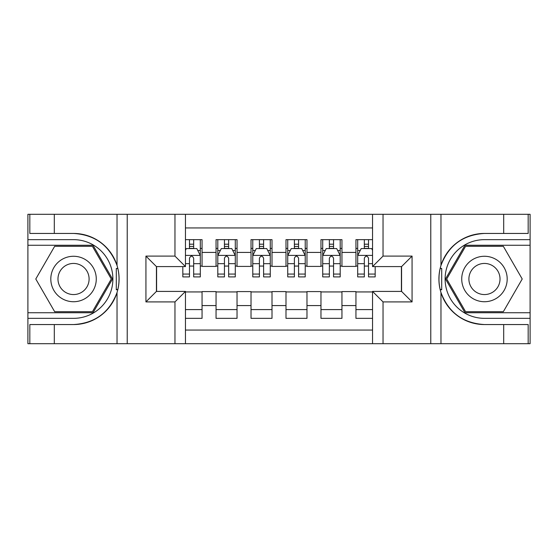 <?xml version="1.0" encoding="UTF-8"?>
<svg xmlns="http://www.w3.org/2000/svg" width="558" height="558" viewBox="0 0 558 558"><rect width="100%" height="100%" fill="white"/><g stroke="black" fill="none" stroke-linecap="round" stroke-linejoin="round"><path stroke-width="0.84" d="M185.451 343.7L372.549 343.7L372.549 291.416L401.579 291.416L401.579 266.584L372.549 266.584L372.549 214.3L185.451 214.3L185.451 266.584L156.421 266.584L156.421 291.416L185.451 291.416L185.451 343.7L54.307 343.7L54.307 324.554L73.537 324.554A45.554 45.554 0 0 0 117.034 292.531C119.705 283.52 119.705 274.501 117.034 265.469A45.554 45.554 0 0 0 73.537 233.446L54.307 233.446L54.307 214.3L27.9 214.3L27.9 312.745L93.026 312.745L112.507 279L93.026 245.255L27.9 245.255M372.549 239.654L355.941 239.654L355.941 252.418L341.949 252.418L341.949 266.41L355.941 266.41L355.941 252.418M341.949 252.418L341.949 239.654L320.969 239.654L320.969 252.418L306.977 252.418L306.977 266.41L320.969 266.41L320.969 252.418M306.977 252.418L306.977 239.654L285.996 239.654L285.996 252.418L272.004 252.418L272.004 266.41L285.996 266.41L285.996 252.418M272.004 252.418L272.004 239.654L251.023 239.654L251.023 252.418L237.031 252.418L237.031 266.41L251.023 266.41L251.023 252.418M237.031 252.418L237.031 239.654L216.051 239.654L216.051 266.41L202.059 266.41L202.059 239.654L185.451 239.654M185.451 318.346L202.059 318.346L202.059 291.59L216.051 291.59L216.051 318.346L237.031 318.346L237.031 291.59L251.023 291.59L251.023 305.582L237.031 305.582M251.023 305.582L251.023 318.346L272.004 318.346L272.004 291.59L285.996 291.59L285.996 305.582L272.004 305.582M285.996 305.582L285.996 318.346L306.977 318.346L306.977 291.59L320.969 291.59L320.969 305.582L306.977 305.582M320.969 305.582L320.969 318.346L341.949 318.346L341.949 291.59L355.941 291.59L355.941 305.582L341.949 305.582M372.549 227.943L185.451 227.943M185.451 330.057L372.549 330.057M355.941 305.582L355.941 318.346L372.549 318.346M156.596 266.584L156.596 291.416M401.404 291.416L401.404 266.584M189.469 248.401L193.668 248.401M200.315 248.401L202.059 248.401M189.469 266.061L193.668 266.061M200.315 266.061L202.059 266.061M185.451 291.939L202.059 291.939M185.451 309.599L202.059 309.599M216.051 266.061L217.801 266.061M224.442 266.061L228.641 266.061M235.288 266.061L237.031 266.061M216.051 248.401L217.801 248.401M224.442 248.401L228.641 248.401M235.288 248.401L237.031 248.401M216.051 291.939L237.031 291.939M216.051 309.599L237.031 309.599M251.023 291.939L272.004 291.939M251.023 309.599L272.004 309.599M251.023 248.401L252.774 248.401M259.414 248.401L263.613 248.401M270.26 248.401L272.004 248.401M251.023 266.061L252.774 266.061M259.414 266.061L263.613 266.061M270.26 266.061L272.004 266.061M285.996 291.939L306.977 291.939M285.996 309.599L306.977 309.599M285.996 248.401L287.74 248.401M294.387 248.401L298.586 248.401M305.226 248.401L306.977 248.401M285.996 266.061L287.74 266.061M294.387 266.061L298.586 266.061M305.226 266.061L306.977 266.061M320.969 291.939L341.949 291.939M320.969 309.599L341.949 309.599M320.969 248.401L322.712 248.401M329.359 248.401L333.558 248.401M340.199 248.401L341.949 248.401M320.969 266.061L322.712 266.061M329.359 266.061L333.558 266.061M340.199 266.061L341.949 266.061M355.941 291.939L372.549 291.939M355.941 309.599L372.549 309.599M355.941 248.401L357.685 248.401M364.332 248.401L368.531 248.401M355.941 266.061L357.685 266.061M364.332 266.061L368.531 266.061M193.668 244.202L189.469 244.202M182.829 274.055L182.829 276.901L189.469 276.901L189.469 274.055L182.829 274.055L182.829 266.584M197.776 250.5L200.315 250.5L200.315 276.901L193.668 276.901L193.668 258.194C192.273 255.494 190.871 255.494 189.469 258.194L189.469 274.055M200.315 250.5L200.315 239.654M200.315 255.571L196.814 248.575L186.323 248.575L185.451 250.326M189.469 248.575L189.469 239.654M193.668 239.654L193.668 248.575M84.907 259.317A22.732 22.732 0 0 0 53.854 267.631A22.732 22.732 0 0 0 62.175 298.683A22.732 22.732 0 0 0 93.228 290.369A22.732 22.732 0 0 0 84.907 259.317M81.322 265.524A15.561 15.561 0 0 0 60.062 271.216A15.561 15.561 0 0 0 65.76 292.476A15.561 15.561 0 0 0 87.013 286.784A15.561 15.561 0 0 0 81.322 265.524M92.419 311.699L54.663 311.699L35.782 279L54.663 246.301L92.419 246.301L111.293 279L92.419 311.699M495.825 259.317A22.732 22.732 0 0 0 464.772 267.631A22.732 22.732 0 0 0 473.093 298.683A22.732 22.732 0 0 0 504.146 290.369A22.732 22.732 0 0 0 495.825 259.317M492.24 265.524A15.561 15.561 0 0 0 470.987 271.216A15.561 15.561 0 0 0 476.678 292.476A15.561 15.561 0 0 0 497.938 286.784A15.561 15.561 0 0 0 492.24 265.524M503.337 311.699L465.581 311.699L446.707 279L465.581 246.301L503.337 246.301L522.218 279L503.337 311.699M116.294 289.497L117.864 289.504A45.554 45.554 0 0 0 117.871 268.517L116.294 268.517L116.294 289.769L117.801 289.769M54.307 214.3L117.034 214.3L117.034 265.469C109.445 245.415 94.944 234.744 73.537 233.446M73.537 324.554C94.944 323.256 109.445 312.585 117.034 292.531L117.034 343.7M174.961 343.7L174.961 301.906L145.931 301.906L145.931 256.094L174.961 256.094L174.961 214.3L127.224 214.3L127.224 343.7M54.307 343.7L27.9 343.7L27.9 312.745M27.9 318.346L73.537 318.346A39.346 39.346 0 0 0 112.883 279A39.346 39.346 0 0 0 73.537 239.654L27.9 239.654M117.034 214.3L127.224 214.3M174.961 214.3L185.451 214.3M54.307 324.554L29.825 324.554L29.825 343.7M54.307 233.446L29.825 233.446L29.825 214.3M174.961 301.906L185.451 291.416M145.931 301.906L156.421 291.416M145.931 256.094L156.421 266.584M174.961 256.094L185.451 266.584M116.294 268.517L117.801 268.252M118.924 282.913L119.063 277.396M118.61 272.423L118.373 270.937M440.199 289.748L441.706 289.748L441.706 268.503L440.136 268.496A45.554 45.554 0 0 0 484.463 324.554L503.693 324.554L503.693 343.7L530.1 343.7L530.1 245.255L464.974 245.255L445.493 279L464.974 312.745L530.1 312.745M372.549 214.3L503.693 214.3L503.693 233.446L484.463 233.446A45.554 45.554 0 0 0 440.199 268.231L441.706 268.503M484.463 233.446C463.056 234.744 448.555 245.415 440.966 265.469C438.295 274.48 438.295 283.499 440.966 292.531C448.555 312.585 463.056 323.256 484.463 324.554M383.039 214.3L383.039 256.094L412.069 256.094L412.069 301.906L383.039 301.906L383.039 343.7L430.776 343.7L430.776 214.3M440.966 292.531L440.966 343.7L503.693 343.7M503.693 214.3L530.1 214.3L530.1 245.255M530.1 239.654L484.463 239.654A39.346 39.346 0 0 0 445.117 279A39.346 39.346 0 0 0 484.463 318.346L530.1 318.346M440.966 343.7L430.776 343.7M383.039 343.7L372.549 343.7M503.693 233.446L528.175 233.446L528.175 214.3M503.693 324.554L528.175 324.554L528.175 343.7M383.039 256.094L372.549 266.584M412.069 256.094L401.579 266.584M412.069 301.906L401.579 291.416M383.039 301.906L372.549 291.416M439.076 275.087L438.937 280.604M439.39 285.577L439.627 287.063M441.706 289.483L440.129 289.483M228.641 244.202L224.442 244.202M235.288 274.055L228.641 274.055L228.641 276.901L235.288 276.901L235.288 255.571L231.786 248.575L221.296 248.575L217.801 255.571L217.801 276.901L224.442 276.901L224.442 274.055L217.801 274.055M217.801 255.571L217.801 239.654M235.288 255.571L235.288 239.654M224.442 248.575L224.442 239.654M228.641 239.654L228.641 248.575M228.641 274.055L228.641 258.194C227.246 255.494 225.844 255.494 224.442 258.194L224.442 274.055M263.613 244.202L259.414 244.202M270.26 274.055L263.613 274.055L263.613 276.901L270.26 276.901L270.26 255.571L266.759 248.575L256.268 248.575L252.774 255.571L252.774 276.901L259.414 276.901L259.414 274.055L252.774 274.055M252.774 255.571L252.774 239.654M270.26 255.571L270.26 239.654M259.414 248.575L259.414 239.654M263.613 239.654L263.613 248.575M263.613 274.055L263.613 258.194C262.218 255.494 260.816 255.494 259.414 258.194L259.414 274.055M298.586 244.202L294.387 244.202M305.226 274.055L298.586 274.055L298.586 276.901L305.226 276.901L305.226 255.571L301.732 248.575L291.241 248.575L287.74 255.571L287.74 276.901L294.387 276.901L294.387 274.055L287.74 274.055M287.74 255.571L287.74 239.654M305.226 255.571L305.226 239.654M294.387 248.575L294.387 239.654M298.586 239.654L298.586 248.575M298.586 274.055L298.586 258.194C297.191 255.494 295.789 255.494 294.387 258.194L294.387 274.055M333.558 244.202L329.359 244.202M340.199 274.055L333.558 274.055L333.558 276.901L340.199 276.901L340.199 255.571L336.704 248.575L326.214 248.575L322.712 255.571L322.712 276.901L329.359 276.901L329.359 274.055L322.712 274.055M322.712 255.571L322.712 239.654M340.199 255.571L340.199 239.654M329.359 248.575L329.359 239.654M333.558 239.654L333.558 248.575M333.558 274.055L333.558 258.194C332.156 255.494 330.761 255.494 329.359 258.194L329.359 274.055M368.531 244.202L364.332 244.202M372.549 250.326L371.677 248.575L361.186 248.575L357.685 255.571L357.685 276.901L364.332 276.901L364.332 274.055L357.685 274.055M357.685 255.571L357.685 239.654M375.171 266.584L375.171 276.901L368.531 276.901L368.531 258.194C367.129 255.494 365.734 255.494 364.332 258.194L364.332 274.055M364.332 248.575L364.332 239.654M368.531 239.654L368.531 248.575M216.051 305.582L202.059 305.582M216.051 252.418L202.059 252.418M200.224 255.397L185.451 255.397M200.315 274.055L193.668 274.055M189.469 263.676L185.451 263.676M200.315 263.676L193.668 263.676M193.668 246.427L189.469 246.427M440.966 214.3L440.966 265.469M235.197 255.397L217.885 255.397M217.801 250.5L220.333 250.5M232.749 250.5L235.288 250.5M224.442 263.676L217.801 263.676M235.288 263.676L228.641 263.676M228.641 246.427L224.442 246.427M270.17 255.397L252.858 255.397M252.774 250.5L255.306 250.5M267.721 250.5L270.26 250.5M259.414 263.676L252.774 263.676M270.26 263.676L263.613 263.676M263.613 246.427L259.414 246.427M305.142 255.397L287.83 255.397M287.74 250.5L290.279 250.5M302.694 250.5L305.226 250.5M294.387 263.676L287.74 263.676M305.226 263.676L298.586 263.676M298.586 246.427L294.387 246.427M340.115 255.397L322.803 255.397M322.712 250.5L325.251 250.5M337.667 250.5L340.199 250.5M329.359 263.676L322.712 263.676M340.199 263.676L333.558 263.676M333.558 246.427L329.359 246.427M372.549 255.397L357.776 255.397M357.685 250.5L360.224 250.5M375.171 274.055L368.531 274.055M364.332 263.676L357.685 263.676M372.549 263.676L368.531 263.676M368.531 246.427L364.332 246.427"/></g></svg>
